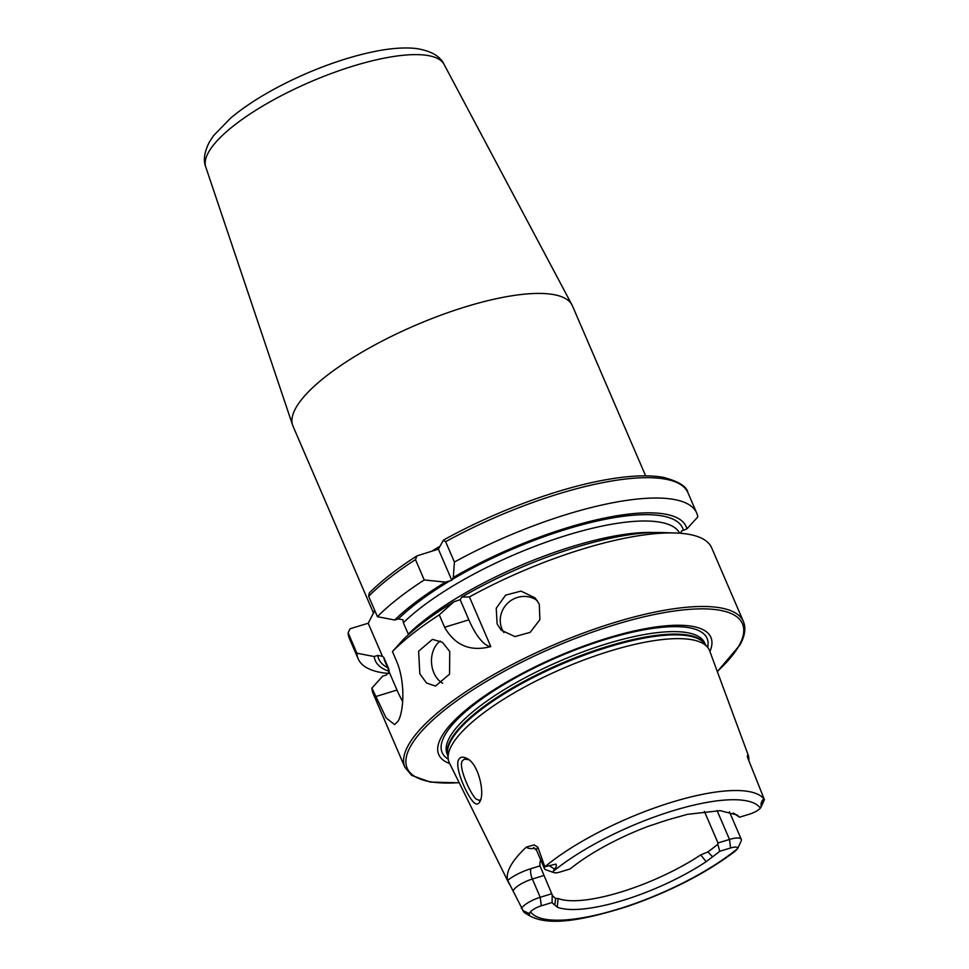 <?xml version="1.0" encoding="UTF-8"?>
<svg xmlns="http://www.w3.org/2000/svg" width="969" height="969" viewBox="0 0 969 969"><rect width="100%" height="100%" fill="white"/><g stroke="black" fill="none" stroke-linecap="round" stroke-linejoin="round"><path stroke-width="1.45" d="M466.743 758.4C478.771 763.427 485.312 794.435 479.655 802.017C478.153 804.585 476.179 804.706 473.732 802.393C466.792 795.525 454.013 766.733 458.797 759.417C460.42 756.825 463.073 756.486 466.743 758.4L467.264 758.715M480.055 801.193L479.655 802.017M468.633 759.672L464.43 759.102L462.274 760.883C458.216 766.867 469.941 793.042 475.961 798.965L479.376 800.418L480.66 799.437M442.676 683.266A23.401 17.357 86.3 0 1 433.894 672.874A23.401 17.357 86.3 0 1 440.265 641.006M449.749 651.531L449.543 674.17L435.469 686.064L426.554 683.036L419.819 673.782L418.608 651.216L432.477 639.358L442.458 642.314L449.749 651.531M503.916 632.563A23.401 22.263 136.3 0 1 502.027 629.099A23.401 22.263 136.3 0 1 509.306 601.749A23.401 22.263 136.3 0 1 537.347 600.695M539.273 604.208L539.89 619.651L530.176 632.357L514.914 636.572L501.239 630.213L497.109 623.951L496.237 608.229L505.588 595.16L520.995 591.102L535.082 597.885L539.273 604.208M645.645 475.852L572.425 305.829A152.109 44.199 156.7 0 0 571.964 304.884A152.109 44.199 156.7 0 0 439.102 315.821A152.109 44.199 156.7 0 0 295.933 407.792A152.109 44.199 156.7 0 0 292.638 425.185A152.109 44.199 156.7 0 0 293.013 426.166L373.549 613.183M733.363 813.015L739.517 817.194L749.618 814.117A10.126 2.943 156.7 0 0 760.374 808.158L761.343 805.736C760.047 804.246 762.845 798.068 763.754 800.079L764.42 799.667L747.39 757.019M747.535 757.395L747.474 755.311L747.85 754.73L748.334 755.481A135.89 39.487 156.7 0 1 748.819 760.423M747.717 757.831A8.188 7.837 -20.4 0 1 747.474 755.311L747.85 754.73L748.334 755.481L747.85 754.73M535.07 848.335A25.037 7.28 -23.3 0 1 526.373 847.076A134.727 39.148 156.7 0 0 510.796 865.62A134.727 39.148 156.7 0 0 507.671 880.349L523.49 911.381C524.568 913.706 531.121 916.299 529.28 913.549L530.527 911.768A126.261 36.689 156.7 0 0 617.762 909.225A126.261 36.689 156.7 0 0 737.712 848.481L741.14 841.031A16.848 4.893 -23.3 0 0 741.285 839.36L729.427 811.816M717.072 810.581L729.5 839.445L730.578 847.984A10.126 2.943 -23.3 0 1 737.712 848.481L735.229 851.157C706.013 873.226 670.209 891.613 627.827 906.33C579.741 921.422 540.557 928.665 522.836 910.606L529.28 913.549M526.373 847.076L534.101 844.895L537.892 847.209L544.82 866.758L556.036 864.094C556.751 865.995 556.182 867.618 554.329 868.987L553.19 871.458A10.126 2.943 -23.3 0 0 554.038 872.633L545.838 869.799A16.848 4.893 -23.3 0 1 544.517 868.745A16.848 4.893 -23.3 0 1 544.82 866.758M739.517 817.194L737.143 815.002L720.185 810.653L687.505 814.323L678.373 816.891A102.835 29.882 156.7 0 0 657.333 823.323L647.91 826.424A103.853 30.172 156.7 0 0 570.135 868.951L560.324 871.943A10.126 2.943 -23.3 0 1 554.038 872.633M709.902 651.519A148.16 43.048 156.7 0 0 602.888 639.528A148.16 43.048 156.7 0 0 441.585 736.658A148.16 43.048 156.7 0 0 449.725 763.572M748.165 754.96L709.623 650.768A141.704 41.17 156.7 0 0 707.624 647.292A141.704 41.17 156.7 0 0 581.424 660.919A141.704 41.17 156.7 0 0 451.82 745.161A141.704 41.17 156.7 0 0 448.211 759.018A141.704 41.17 156.7 0 0 449.362 762.857L509.137 883.801M371.914 688.075A184.292 53.549 156.7 0 0 373.21 693.743L404.897 767.303A184.292 53.549 156.7 0 1 408.433 745.04A184.292 53.549 156.7 0 1 583.932 632.854A184.292 53.549 156.7 0 1 743.405 621.517L711.731 547.957A184.292 53.549 156.7 0 0 675.284 532.986A184.292 53.549 156.7 0 0 469.42 596.928L490.798 646.589C470.377 651.895 454.97 645.451 444.601 627.258L439.26 614.855A184.292 53.549 156.7 0 0 392.445 651.556L396.115 660.083C405.89 681.91 403.661 711.9 398.138 721.13L394.601 724.606L386.086 717.908L371.914 688.075L382.646 676.18L386.243 675.078L389.163 671.892L388.763 668.913L383.845 657.503L382.452 656.304L377.789 655.432L374.179 656.534L356.895 653.203L348.137 632.842L350.063 628.76L368.196 623.224L374.773 610.506M552.185 894.775L552.1 902.514L541.283 905.821L540.217 897.282L532.356 879.028A8.188 2.786 73 0 1 531.048 868.636L540.012 865.898L552.185 894.775A99.456 28.9 156.7 0 0 555.661 898.445L558.096 898.481A99.456 28.9 156.7 0 0 700.708 854.912L707.915 851.933A99.456 28.9 156.7 0 0 717.811 844.181L717.993 842.969L704.39 811.392M540.012 865.898A99.456 28.9 -23.3 0 1 540.702 859.878M552.1 902.514A102.835 29.882 156.7 0 0 554.801 905.01L555.661 898.445M554.801 905.01L557.248 907.166A103.853 30.172 156.7 0 0 706.159 861.671L712.554 856.802A102.835 29.882 156.7 0 0 719.761 851.291L717.811 844.181M541.283 905.821A10.126 2.943 156.7 0 0 530.527 911.768M730.578 847.984L719.761 851.291M761.343 805.736L764.408 799.691A133.274 38.724 156.7 0 0 672.147 802.114A133.274 38.724 156.7 0 0 544.929 866.746M707.915 851.933L712.554 856.802M469.42 596.928L461.765 597.086L460.166 599.69L453.916 601.761A169.272 49.189 156.7 0 0 403.165 639.661L392.445 651.556M675.284 532.986L661.185 532.526A169.272 49.189 156.7 0 0 461.765 597.086M394.71 620.015A169.272 49.189 156.7 0 1 445.449 582.115L451.82 580.322L453.31 577.451L454.4 562.044L445.631 541.695L443.305 540.387L438.388 549.132L416.961 555.879C397.157 568.573 381.253 580.976 369.237 593.052L368.656 596.335L377.425 616.684L394.71 620.015L398.32 618.925L402.971 619.785L403.37 622.764L408.288 634.174A160.745 46.706 156.7 0 1 653.881 532.502M443.305 540.387L443.681 539.987C495.002 511.414 559.113 487.71 607.454 479.485C630.456 475.488 649.133 474.798 663.474 477.39C678.712 481.423 686.864 486.535 687.942 492.724L696.711 513.073A184.292 53.549 156.7 0 1 697.813 516.901L686.936 528.844L681.389 531.109L680.916 533.301M686.936 528.844A169.272 49.189 156.7 0 0 453.31 577.451M696.711 513.073A184.292 53.549 156.7 0 0 454.4 562.044M439.26 614.855L453.916 601.761M374.179 656.534A169.272 49.189 156.7 0 0 389.175 671.323M445.449 582.115L424.24 579.971A184.292 53.549 156.7 0 0 377.425 616.684M356.895 653.203A184.292 53.549 156.7 0 0 358.191 658.859A184.292 53.549 156.7 0 0 388.508 673.467M424.24 579.971L415.471 559.622L416.961 555.879M349.421 638.51A184.292 53.549 156.7 0 1 348.137 632.842L349.421 638.51L358.191 658.859M402.68 701.411A46.803 15.928 73 0 1 396.987 690.061L389.163 671.892M382.452 656.304L368.196 623.224M451.82 580.322L438.388 549.132M490.798 646.589A46.803 15.928 73 0 1 468.851 619.845L460.166 599.69M521.395 908.438A16.848 4.893 156.7 0 1 540.217 897.282L551.724 893.757M741.285 839.36A16.848 4.893 -23.3 0 0 729.5 839.445L717.993 842.969M205.767 167.019C203.078 160.479 204.289 152.145 209.377 142.019L213.471 135.757L230.67 118.048C250.208 101.842 275.341 87.053 306.034 73.644C330.09 63.288 352.934 55.911 374.591 51.49C390.362 48.293 404.012 47.275 415.556 48.45C430.611 50.63 440.108 55.948 444.068 64.39A129.773 37.706 156.7 0 0 330.732 73.717A129.773 37.706 156.7 0 0 208.577 152.181A129.773 37.706 156.7 0 0 205.767 167.019L292.638 425.185M544.517 868.745L536.656 850.491A16.848 4.893 -23.3 0 1 536.983 848.456A16.848 4.893 -23.3 0 1 537.892 847.209M440.083 546.141A152.109 44.199 156.7 0 0 432.138 551.046M717.266 671.456A182.535 53.041 156.7 0 0 738.959 645.802A182.535 53.041 156.7 0 0 614.843 624.739A182.535 53.041 156.7 0 0 410.674 746.106A182.535 53.041 156.7 0 0 459.136 782.625M707.697 647.377A144.236 41.909 156.7 0 0 595.765 642.544A144.236 41.909 156.7 0 0 444.904 735.096A144.236 41.909 156.7 0 0 448.223 759.127M705.323 644.446L704.717 643.053A140.239 40.746 156.7 0 0 583.362 651.689A140.239 40.746 156.7 0 0 449.81 737.058A140.239 40.746 156.7 0 0 447.121 753.991L447.726 755.384M705.069 644.131A140.239 40.746 156.7 0 0 581.884 655.141A140.239 40.746 156.7 0 0 450.9 739.565A140.239 40.746 156.7 0 0 447.666 754.984M707.624 647.292L704.511 643.452A140.36 40.783 156.7 0 0 579.51 656.934A140.36 40.783 156.7 0 0 451.13 740.389A140.36 40.783 156.7 0 0 447.557 754.112L448.211 759.018M374.482 609.864A152.109 44.199 156.7 0 0 374.361 611.403M760.374 808.158A126.261 36.689 156.7 0 0 673.14 810.714A126.261 36.689 156.7 0 0 553.19 871.458M683.29 529.958A165.42 48.062 156.7 0 0 452.135 579.535M687.942 492.724A184.292 53.549 156.7 0 0 445.631 541.695M388.763 668.913A160.745 46.706 156.7 0 0 389.163 670.899M679.693 533.204A160.745 46.706 156.7 0 0 560.143 537.383A160.745 46.706 156.7 0 0 403.37 622.764M383.845 657.503A160.745 46.706 156.7 0 0 384.875 661.282L389.175 671.263M377.789 655.432A165.42 48.062 156.7 0 0 387.588 667.593M450.258 580.649A165.42 48.062 156.7 0 0 398.32 618.925M415.471 559.622A184.292 53.549 156.7 0 0 368.656 596.335M375.584 696.602L396.987 690.061M444.601 627.258L468.851 619.845M554.329 868.987L549.217 865.62M531.048 868.636A25.037 7.28 156.7 0 0 507.671 880.349M513.086 891.335A16.848 4.893 156.7 0 1 532.356 879.028L543.863 875.504M747.571 756.123A25.037 7.28 156.7 0 0 748.334 755.481M706.159 861.671L700.708 854.912M557.248 907.166L558.096 898.481M444.068 64.39L571.964 304.884M747.935 758.485L747.777 754.972M743.405 621.517C746.142 628.227 744.955 636.1 739.819 645.124L717.339 671.626M404.897 767.303L411.655 775.382L430.248 782.08L459.221 782.795M536.656 850.491L533.653 847.524M761.101 807.044L764.371 799.813"/></g></svg>
